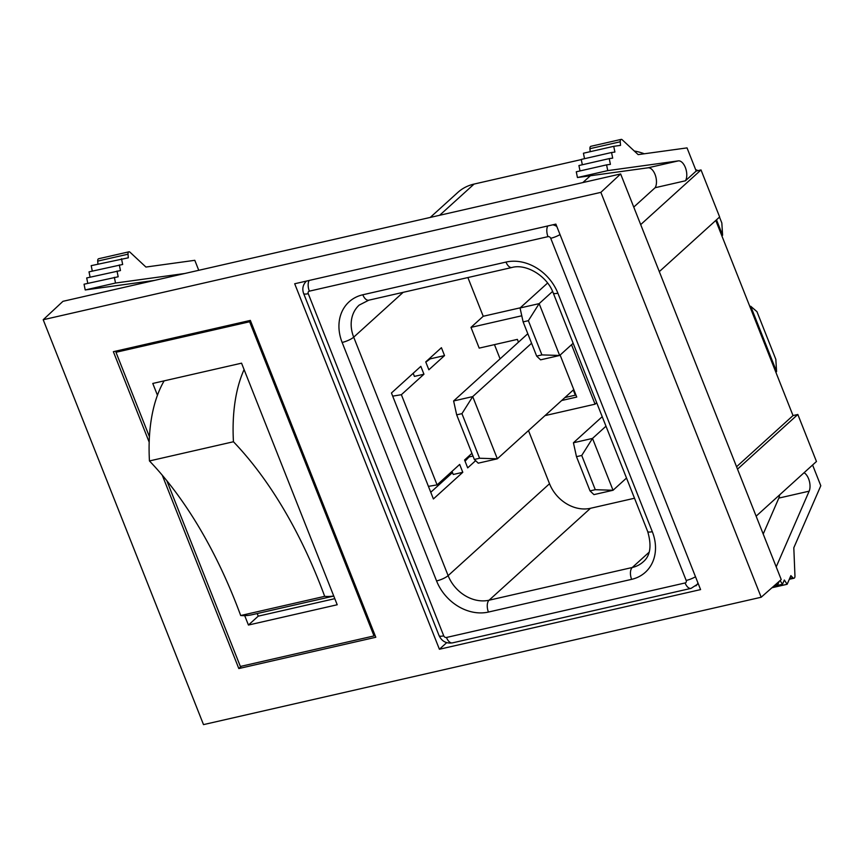 <?xml version="1.0" encoding="UTF-8"?>
<svg xmlns="http://www.w3.org/2000/svg" width="864" height="864" viewBox="0 0 864 864"><rect width="100%" height="100%" fill="white"/><g stroke="black" fill="none" stroke-linecap="round" stroke-linejoin="round"><path stroke-width="1.3" d="M521.77 315.781L470.977 327.38L479.196 348.116L517.374 339.39L518.476 342.176M470.977 327.38L483.224 316.278L520.236 307.822M571.525 344.725L595.069 404.179L596.689 402.721M545 415.616L595.069 404.179M528.487 430.585L549.526 483.732A34.463 28.188 -132.2 0 0 590.479 508.291L634.511 498.236M494.456 344.628L500.083 358.852M467.888 277.549L483.224 316.278M581.278 159.581L474.088 184.064A51.7 42.271 -132.2 0 0 457.844 192.413L430.25 217.426M644.285 153.781A51.7 42.271 -132.2 0 0 634.273 151.006M561.676 400.507L576.742 397.062L560.12 355.072M429.926 358.106L430.218 358.852L425.822 362.124M392.699 396.144L401.371 394.697L437.087 484.898L428.414 486.356M444.539 355.579L441.418 347.695L425.736 361.908L428.857 369.781L444.539 355.579L430.218 358.852M401.371 394.697L423.954 374.22L414.418 376.402L413.176 373.291M423.954 374.22L420.844 366.347L391.446 392.99L433.404 498.949L462.791 472.306L453.244 474.487L452.012 471.377M437.087 484.898L459.67 464.432L462.791 472.306M475.632 460.674L467.694 467.867L464.573 459.994L471.917 453.33M468.763 456.192L469.055 456.937L472.986 456.03M465.048 461.203L469.055 456.937M452.498 472.586L430.758 492.286M527.807 333.72L453.622 400.961L456.678 414.85L461.938 413.651L479.585 458.244L497.34 458.816L573.275 389.988L575.327 395.172L575.824 394.729M456.678 414.85L474.336 459.443L479.585 458.244M564.937 397.548L575.327 395.172M453.622 400.961L472.716 396.598L461.938 413.651M531.576 343.246L472.716 396.598L497.34 458.816L478.256 463.169L474.336 459.443M573.145 343.256L559.667 355.471L541.912 354.899L536.663 356.098L523.12 321.883L520.052 307.984L547.592 283.036M541.912 354.899L528.368 320.684L523.12 321.883M528.368 320.684L539.147 303.631L559.667 355.471L540.583 359.834L536.663 356.098M552.593 291.438L539.147 303.631L520.052 307.984M626.508 478.051L613.04 490.266L595.285 489.694L590.026 490.892L576.482 456.667L573.426 442.778L602.219 416.686M595.285 489.694L581.731 455.468L576.482 456.667M581.731 455.468L592.51 438.415L613.04 490.266L593.946 494.618L590.026 490.892M605.988 426.2L592.51 438.415L573.426 442.778M696.017 170.586L696.74 169.927L695.844 170.132M721.883 235.904L722.596 235.246L716.483 219.812M697.097 170.834L696.74 169.927L697.637 170.705M722.596 235.246L721.84 222.988L719.507 217.08M750.006 306.925L750.719 306.277L749.822 306.482M775.861 372.244L776.585 371.596L750.719 306.277L756.94 311.645L775.829 359.338L776.585 371.596M812.592 465.005L820.8 485.741L793.811 547.765L794.956 576.04A2.873 1.501 -102.9 0 1 794.383 578.005A2.873 1.501 -102.9 0 1 793.994 578.221A2.873 1.501 -102.9 0 1 792.86 577.735L790.884 575.64L787.136 584.28L771.941 587.747M92.297 271.112L91.195 265.658L128.304 257.807L128.012 254.189A2.873 1.501 -102.9 0 1 128.963 251.813A2.873 1.501 -102.9 0 1 129.989 252.191L145.93 267.052L194.8 260.312L198.752 270.302M97.945 264.114L97.708 261.112A2.873 1.501 -102.9 0 1 98.647 258.736L128.963 251.813M90.094 277.182L89.014 271.858L122.666 264.481L121.5 258.736M87.793 283.37L86.692 277.96L120.463 270.562L119.318 264.935M154.472 280.422L85.212 289.958L84.046 284.224L118.174 276.772L117.007 271.037M85.212 289.958L115.517 283.036L114.35 277.301M184.777 273.499L115.517 283.036M659.308 271.631L719.636 216.961L701.017 169.938L640.688 224.608M736.56 466.744L793.022 415.573L797.839 414.472L816.458 461.495L756.13 516.175M715.77 220.46L793.022 415.573M737.51 469.152L797.839 414.472M763.204 534.028L778.831 498.096A11.146 5.832 77.1 0 0 779.63 494.878M776.207 566.881L809.147 491.173A11.146 5.832 77.1 0 0 804.071 472.727M779.209 581.342L777.848 584.464L774.889 585.144M777.848 584.464L777.038 583.243M787.136 584.28L784.339 580.014L782.492 584.258L773.593 586.289M782.492 584.258L780.084 580.576M696.2 171.04L685.433 180.792A11.146 5.832 77.1 0 0 685.595 168.156A11.146 5.832 77.1 0 0 678.37 160.877L607.748 170.618L606.582 164.873L610.405 164.354L609.239 158.609L612.695 158.134L611.55 152.507L614.898 152.053L613.732 146.318L620.536 145.379L620.244 141.761A2.873 1.501 -102.9 0 1 621.194 139.385A2.873 1.501 -102.9 0 1 622.22 139.774L638.161 154.624L687.031 147.895L696.2 171.04L701.017 169.938M590.177 151.697L589.939 148.684A2.873 1.501 -102.9 0 1 590.879 146.308L621.194 139.385M613.732 146.318L583.427 153.23L584.528 158.684M611.55 152.507L581.245 159.43L582.325 164.754M609.239 158.609L578.923 165.532L580.025 170.942M606.582 164.873L576.277 171.796L577.444 177.53L607.748 170.618M633.755 207.09L655.128 187.715A11.146 5.832 77.1 0 0 655.279 175.079A11.146 5.832 77.1 0 0 648.065 167.8L577.444 177.53M685.433 180.792L655.128 187.715M162.259 475.189L238.82 668.552L375.808 637.265L250.344 320.404L113.368 351.691L149.18 442.163M238.82 668.552L241.402 666.22M555.876 224.111L294.7 283.759L439.409 649.253L700.585 589.594L555.876 224.111M446.677 642.665L439.409 649.253M600.869 192.359L43.2 319.734L203.504 724.615L761.173 597.24L600.869 192.359L620.633 173.945L62.964 301.32L43.2 319.734M620.633 173.945L781.229 579.56L761.173 597.24M164.138 380.862A132.116 69.098 77.1 0 0 162.41 383.983A132.116 69.098 77.1 0 0 149.45 460.944L233.453 441.752A132.116 69.098 77.1 0 1 244.091 369.565M333.742 595.987A132.116 69.098 77.1 0 1 324.691 596.344L240.689 615.524A132.116 69.098 77.1 0 0 252.007 614.736L333.763 596.063M324.691 596.344A332.586 173.945 77.1 0 0 233.453 441.752M240.689 615.524A332.586 173.945 77.1 0 0 149.45 460.944M257.202 613.548L258.228 616.162L334.8 598.666M244.706 615.643L248.432 625.039L337.208 604.757L241.553 363.172L152.777 383.454L157.442 395.237M248.432 625.039L258.228 616.162M166.828 480.708L240.365 666.457L374.015 635.926L249.62 321.764L115.981 352.285L149.429 436.752M117.742 350.698L115.981 352.285M250.549 320.922L249.62 321.764M374.944 635.083L374.015 635.926M362.815 294.775A43.654 35.705 -132.2 0 0 342.144 342.457L436.568 580.932A43.654 35.705 -132.2 0 0 488.441 612.058L631.627 579.344A43.654 35.705 -132.2 0 0 652.298 531.662L557.885 293.188A43.654 35.705 -132.2 0 0 506.002 262.073L362.815 294.775A9.191 4.806 77.1 0 0 368.788 300.186L359.197 305.089A34.463 28.188 -132.2 0 0 353.7 337.165L403.164 292.334M631.627 579.344A9.191 4.806 -102.9 0 1 632.264 567.497A34.463 28.188 -132.2 0 0 643.086 561.935C650.344 555.952 651.877 545.81 647.676 531.49A9.191 2.203 158.4 0 0 652.298 531.662M488.441 612.058A9.191 4.806 -102.9 0 1 489.078 600.21L632.264 567.497L649.112 552.226M557.885 293.188A9.191 2.203 158.4 0 1 553.252 293.015L647.676 531.49M506.002 262.073A9.191 4.806 77.1 0 0 511.974 267.484C525.766 263.488 546.988 275.573 553.252 293.015M342.144 342.457A9.191 2.203 -21.6 0 0 353.7 337.165L448.124 575.64A34.463 28.188 -132.2 0 0 489.078 600.21L590.479 508.291M436.568 580.932A9.191 2.203 -21.6 0 0 448.124 575.64L549.526 483.732M474.088 184.064L439.646 215.276M590.36 175.759L582.833 182.574M306.364 281.167A11.491 9.396 47.8 0 1 306.482 281.07L306.364 281.167C302.897 284.699 301.99 288.803 303.631 293.501L439.096 635.666C441.817 641.315 446.256 643.723 452.423 642.881L691.07 588.373L698.263 583.729M552.82 224.813A11.491 9.396 47.8 0 1 556.805 226.444M697.939 582.919A11.491 9.396 47.8 0 1 695.92 585.846M446.461 637.47A2.3 1.879 47.8 0 1 443.729 635.828L308.254 293.674A2.3 1.879 47.8 0 1 309.344 291.157L547.992 236.65A2.3 1.879 47.8 0 1 550.724 238.291L686.189 580.457A2.3 1.879 47.8 0 1 685.098 582.962L446.461 637.47A9.191 4.806 77.1 0 0 452.423 642.881M685.098 582.962A9.191 4.806 77.1 0 0 691.07 588.373M443.729 635.828A9.191 2.203 158.4 0 1 439.096 635.666M308.254 293.674A9.191 2.203 158.4 0 1 303.631 293.501M309.344 291.157A9.191 4.806 -102.9 0 1 309.096 280.476M547.992 236.65A9.191 4.806 -102.9 0 1 547.744 225.968M550.724 238.291A9.191 2.203 -21.6 0 0 560.023 234.587M686.189 580.457A9.191 2.203 -21.6 0 0 695.498 576.752M97.708 261.112L128.012 254.189M809.147 491.173L778.831 498.096M792.86 577.735L789.664 578.459M620.244 141.761L589.939 148.684M678.37 160.877L648.065 167.8M368.788 300.186L511.974 267.484M793.994 578.221L789.307 579.29"/></g></svg>
